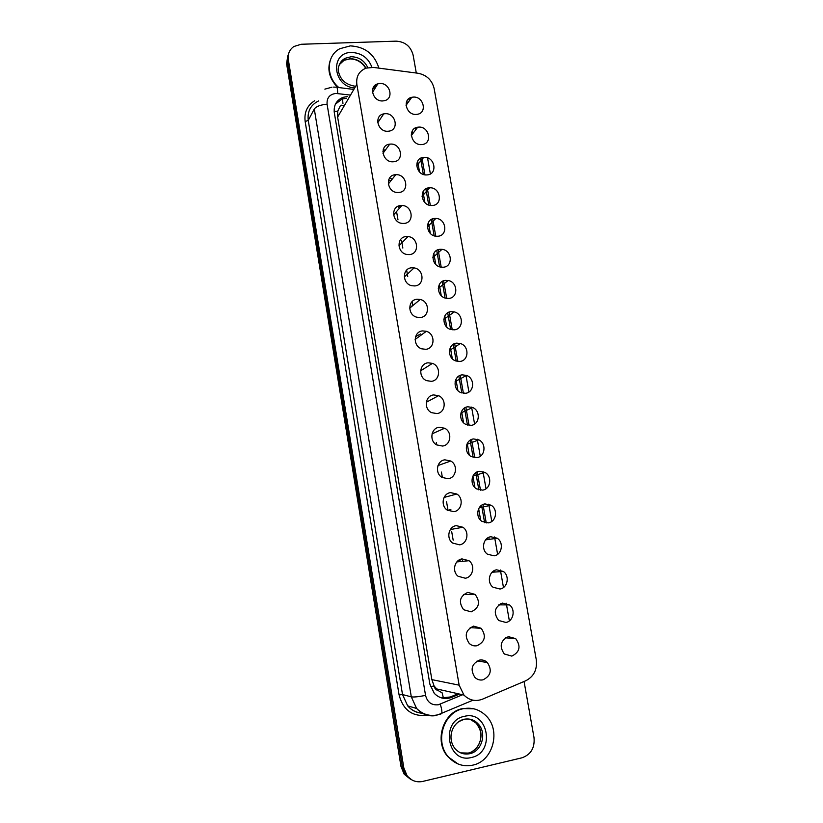 <?xml version="1.0" encoding="UTF-8"?>
<svg xmlns="http://www.w3.org/2000/svg" width="823" height="823" viewBox="0 0 823 823"><rect width="100%" height="100%" fill="white"/><g stroke="black" fill="none" stroke-linecap="round" stroke-linejoin="round"><path stroke-width="1.23" d="M418.568 127.123C429.246 126.073 432.867 143.686 422.106 144.529L421.643 144.57C411.14 145.661 407.251 128.419 417.714 127.215L418.568 127.123M423.896 157.368C434.904 156.216 438.165 174.548 426.993 174.918L426.777 174.929C415.913 175.865 412.786 157.872 423.711 157.378L423.896 157.368M429.267 187.809L429.76 187.778C440.593 187.171 443.268 205.061 432.384 205.483L431.478 205.503C420.769 205.678 418.588 188.117 429.267 187.809M434.667 218.455L435.851 218.434C446.375 218.558 448.298 235.779 437.805 236.252L436.221 236.242C425.83 235.707 424.38 218.815 434.667 218.455M440.11 249.307L441.961 249.338C452.156 250.141 453.391 266.714 443.268 267.228L441.015 267.146C430.985 265.952 430.192 249.719 440.11 249.307M445.582 280.376L448.093 280.499C457.917 281.908 458.545 297.854 448.772 298.42L445.871 298.235C436.221 296.455 436.005 280.838 445.582 280.376M451.097 311.66L454.234 311.896C463.658 313.861 463.75 329.2 454.306 329.817L450.788 329.498C441.55 327.194 441.848 312.174 451.097 311.66M456.652 343.15L460.376 343.53C469.408 345.979 469.028 360.772 459.882 361.441L455.788 360.958C446.961 358.19 447.691 343.726 456.652 343.15M462.248 374.866L466.518 375.401C475.149 378.282 474.367 392.55 465.489 393.281L460.87 392.612C452.444 389.454 453.555 375.494 462.248 374.866M467.876 406.788L472.649 407.508C480.899 410.759 479.768 424.555 471.147 425.337L466.034 424.483C457.989 420.975 459.429 407.488 467.876 406.788M473.544 438.947L478.78 439.842C486.66 443.422 485.231 456.775 476.836 457.619L471.281 456.57C463.606 452.763 465.314 439.698 473.544 438.947M479.253 471.322L484.922 472.412C492.442 476.26 490.745 489.232 482.566 490.127L476.599 488.883C469.285 484.819 471.229 472.135 479.253 471.322M485.004 503.923L491.053 505.199C498.244 509.283 496.331 521.905 488.337 522.862L482 521.422C475.015 517.142 477.155 504.797 485.004 503.923M490.796 536.75L497.195 538.211C504.067 542.511 501.968 554.815 494.15 555.823L487.473 554.208C480.797 549.723 483.111 537.686 490.796 536.75M496.619 569.814L503.347 571.46C509.921 575.925 507.668 587.951 500.003 589.021L493.018 587.221C486.63 582.571 489.099 570.802 496.619 569.814M502.493 603.115L509.509 604.926C515.815 609.555 513.418 621.324 505.898 622.455L498.635 620.48C493.162 612.816 494.448 607.035 502.493 603.115M508.408 636.642L515.692 638.617C521.124 646.24 519.848 652.073 511.834 656.116L504.314 653.987C499.108 646.302 500.466 640.52 508.408 636.642M413.269 97.093C423.526 96.147 427.59 112.782 417.446 114.274L416.325 114.418C406.243 115.405 401.933 99.13 411.767 97.299L413.269 97.093M385.041 113.708C395.647 112.7 399.525 129.869 388.96 131.145L388.075 131.238C377.675 132.297 373.508 115.529 383.744 113.872L385.041 113.708M390.297 144.107C401.387 142.996 404.731 161.236 393.497 161.75L393.353 161.761C382.469 162.923 378.817 145.095 389.721 144.159L390.297 144.107M395.585 174.713L395.76 174.702C406.901 173.704 409.926 192.068 398.661 192.489L398.054 192.51C387.026 193.004 384.567 175.011 395.585 174.713M400.914 205.524L401.85 205.503C412.673 205.349 414.833 222.971 404.011 223.424L402.632 223.424C391.954 223.115 390.328 205.863 400.914 205.524M406.284 236.551L407.961 236.571C418.423 237.178 419.802 254.081 409.391 254.574L407.272 254.513C396.984 253.453 396.1 236.942 406.284 236.551M411.675 267.794L414.092 267.897C424.143 269.203 424.833 285.396 414.813 285.931L411.973 285.756C402.118 284.048 401.891 268.236 411.675 267.794M417.117 299.243L420.224 299.469C429.843 301.403 429.925 316.917 420.275 317.513L416.757 317.194C407.344 314.89 407.683 299.737 417.117 299.243M422.59 330.918L426.345 331.309C435.521 333.778 435.079 348.664 425.769 349.312L421.613 348.808C412.662 345.999 413.485 331.474 422.59 330.918M428.104 362.809L432.456 363.375C441.2 366.317 440.305 380.627 431.303 381.337L426.561 380.627C418.053 377.376 419.298 363.416 428.104 362.809M433.659 394.927L438.566 395.688C446.868 399.032 445.603 412.817 436.879 413.578L431.602 412.662C423.526 409.041 425.11 395.596 433.659 394.927M439.245 427.26L444.657 428.238C452.557 431.921 450.963 445.233 442.486 446.045L436.725 444.914C429.061 440.974 430.943 427.991 439.245 427.26M444.873 459.831L450.747 461.014C458.246 464.985 456.395 477.875 448.144 478.739L441.941 477.391C434.667 473.184 436.787 460.613 444.873 459.831M450.541 492.627L456.827 494.016C463.966 498.234 461.878 510.744 453.833 511.669L447.239 510.106C440.326 505.672 442.651 493.471 450.541 492.627M456.251 525.65L462.907 527.245C469.707 531.679 467.433 543.849 459.563 544.836L452.619 543.057C446.035 538.437 448.535 526.555 456.251 525.65M462.001 558.91L468.987 560.7C475.478 565.308 473.04 577.18 465.334 578.23L458.072 576.254C451.786 571.471 454.44 559.877 462.001 558.91M467.793 592.406L475.077 594.381C480.642 602.045 479.336 607.868 471.157 611.859L463.596 609.699C458.288 601.983 459.687 596.222 467.793 592.406M473.616 626.138L481.177 628.299C486.465 635.984 485.076 641.796 477.011 645.736C474.079 646.261 471.476 645.479 469.192 643.401C464.151 635.665 465.633 629.914 473.616 626.138M479.49 660.118C482.432 659.593 485.035 660.365 487.298 662.443C492.329 670.148 490.868 675.95 482.906 679.86C479.85 680.415 477.175 679.582 474.861 677.35C470.067 669.603 471.61 663.852 479.49 660.118M379.825 83.514C389.968 82.609 394.31 98.76 384.423 100.694L382.839 100.931C372.891 101.877 368.293 86.127 377.839 83.833L379.825 83.514M461.631 559.27L457.351 561.811M412.158 305.436L413.053 305.384M373.467 67.424L366.07 68.124C359.065 71.056 355.989 76.446 356.843 84.316L459.141 685.168L463.935 695.065C469.347 700.394 475.499 701.772 482.422 699.2L525.815 680.734C533.89 676.506 537.378 669.531 536.287 659.809L434.133 88.514C432.003 80.088 426.664 74.996 418.094 73.257L373.467 67.424M438.237 690.61L434.05 685.96C434.575 688.429 435.974 689.972 438.237 690.61L442.157 692.873L443.422 698.161M337.708 111.198L340.094 106.321L337.708 111.198L334.159 111.537M480.694 520.362L478.657 508.737M474.943 487.586L472.916 476.044M469.233 455.037L467.217 443.576M463.555 422.713L461.559 411.325M457.917 390.616L455.932 379.31M452.321 358.735L450.356 347.512M446.766 327.081L444.811 315.929M441.241 295.632L439.297 284.563M435.768 264.409L433.834 253.412M430.316 233.393L428.402 222.467M424.915 202.592L423.001 191.738M419.535 171.986L417.652 161.215M412.807 133.614L412.323 130.888M337.749 111.475L337.625 117.072L431.859 679.623L433.999 685.652M383.117 149.981L384.999 150.588M383.971 151.998L382.901 151.401M385.143 150.393L383.302 149.354M390.75 180.762L388.621 179.949M392.149 179.013L389.485 178.2M415.584 336.638L420.584 333.953M447.825 510.486L450.87 509.447M411.922 779.947L405.605 774.906L402.416 767.252L287.443 61.622L288.791 53.114L287.443 61.622L402.416 767.252L405.605 774.906L411.922 779.947M410.471 779.227L404.186 774.217L401.007 766.594L286.579 63.628L287.916 55.162M453.175 540.176L451.724 531.802M447.99 510.126L446.57 501.835M442.404 477.669L441.437 472.073M436.766 444.934L436.344 442.507M412.662 305.024L412.086 301.65M407.745 276.456L406.655 270.129M402.848 248.062L401.573 240.645M397.993 219.854L396.727 212.519M462.598 560.792L462.691 561.337M347.368 96.507L342.934 97.381C336.401 100.241 333.531 105.344 334.313 112.689L429.873 684.18L434.266 693.347C439.348 698.418 445.192 699.745 451.796 697.328L459.522 694.077M335.414 104.192L341.936 99.11L346.36 98.235M524.066 681.475L534.014 737.593C534.909 747.881 530.886 754.629 521.936 757.818L422.672 781.439C416.376 782.673 411.161 780.729 407.035 775.605L403.826 767.921L288.328 59.595C287.618 53.999 289.459 49.647 293.852 46.52L301.197 44.267L396.161 41.15C405.05 41.726 410.698 46.345 413.095 54.997L416.294 73.021M506.484 637.907L506.392 637.331M500.672 604.874L500.477 603.773M494.89 572.036L494.613 570.452M489.14 539.384L488.79 537.368M486.249 522.944L482.998 504.52M480.478 490.199L477.258 471.888M474.748 457.67L471.548 439.492M469.059 425.368L465.88 407.323M463.411 393.291L460.252 375.37M457.804 361.441L454.666 343.633M452.228 329.807L449.121 312.123M446.704 298.379L443.607 280.828M441.2 267.177L438.134 249.739M435.748 236.18L432.692 218.856M430.326 205.4L427.291 188.189M424.946 174.826L421.932 157.728M416.777 128.439L416.603 127.472M458.051 693.738L450.346 696.978L441.488 697.914M415.204 128.069L415.543 130.034M420.522 158.345L423.351 174.414M425.882 188.817L428.732 204.999M431.283 219.504L434.153 235.8M436.725 250.398L439.605 266.796M442.188 281.497L445.099 298.019M447.702 312.812L450.623 329.447M453.247 344.353L456.199 361.091M458.833 376.101L461.806 392.962M464.46 408.064L467.443 425.049M470.128 440.264L473.132 457.351M475.828 472.68L478.852 489.891M481.568 505.322L484.624 522.656M487.35 538.191L487.597 539.6M493.172 571.296L493.327 572.15M338.85 87.567C325.671 76.693 326.289 55.635 339.827 48.722L350.31 45.882C364.97 46.705 374.486 54.123 378.878 68.134M337.625 87.423C328.758 78.041 326.659 68.124 331.33 57.682M376.533 84.347L372.685 89.09M376.049 85.139L372.603 89.429M472.783 765.143C463.267 767.057 455.129 764.3 448.37 756.862C434.338 741.585 443.628 712.09 463.174 708.737C471.764 707.101 479.284 709.354 485.745 715.506C501.3 729.754 493.316 761.182 472.783 765.143M458.061 763.981L447.846 756.656C433.824 741.4 443.113 711.946 462.639 708.593L473.955 708.829M342.944 103.564L342.512 98.914M342.389 98.328L342.224 97.67M434.05 685.96L430.47 686.67M337.625 117.072L356.843 84.316M431.859 679.623L459.141 685.168M401.007 766.594L403.826 767.921M286.579 63.628L288.328 59.595M411.325 134.314L412.364 134.18M350.289 95.057L335.835 93.431C329.601 94.336 326.68 97.927 327.081 104.212L425.553 695.394C427.404 702.358 431.674 705.476 438.381 704.755L462.557 694.756M436.818 715.434C428.927 716.895 422.199 714.57 416.623 708.469L411.305 696.865L314.283 108.996C316.279 106.383 320.548 104.788 327.081 104.212M440.49 714.251L441.694 713.479C442.177 711.648 441.684 708.552 440.233 704.169M427.209 715.228C412.508 716.926 403.126 710.156 399.083 694.91L305.158 121.526L308.255 120.384L402.519 694.55L407.694 705.867C411.613 710.311 416.438 712.728 422.148 713.109M305.158 121.526C304.057 112.381 307.236 105.447 314.674 100.725M318.635 100.91C310.724 104.809 307.267 111.3 308.255 120.384L314.283 108.996M425.553 695.394C418.712 696.762 413.969 697.246 411.305 696.865L402.519 694.55L399.083 694.91M408.29 102.206L406.48 101.98M509.375 620.892L506.258 603.249M503.47 587.499L500.374 569.989M497.617 554.352L494.541 536.956M491.794 521.422L488.749 504.16M486.023 488.728L482.988 471.579M480.282 456.261L477.268 439.235M474.583 424.02L471.589 407.107M468.925 392.005L465.952 375.206M430.388 173.91L427.549 157.893M409.34 100.725L409.093 98.503M337.667 93.503C337.625 88.256 336.988 86.148 335.743 87.187L333.603 87.104M344.384 105.56L341.072 105.159M450.346 696.978L451.796 697.328M338.798 66.313C339.786 62.733 341.905 60.058 345.166 58.289L351.195 56.725C358.859 56.941 364.394 60.583 367.788 67.64M354.435 87.979C332.605 86.322 329.848 52.219 351.431 52.456C361.451 52.888 368.293 57.836 371.945 67.291M339.302 64.667L344.086 60.285L350.104 58.721C357.048 58.834 362.336 61.982 365.978 68.165M469.789 753.683C464.121 754.814 459.244 753.189 455.16 748.837C446.025 737.264 453.154 721.514 464.367 719.199C469.779 718.345 474.285 719.837 477.906 723.674C487.185 732.47 482.165 751.348 469.789 753.683M458.74 721.627L463.956 719.384M471.476 757.479C447.29 764.176 440.017 720.639 464.47 716.329C488.358 709.971 495.775 752.726 471.476 757.479M470.252 719.364L476.229 723.201C485.477 731.956 480.478 750.761 468.143 753.086L460.602 752.85M464.254 719.323C469.48 718.417 474.027 719.868 477.906 723.674L476.229 723.201C482.535 732.192 480.93 735.885 480.251 740.577C478.863 745.432 476.126 749.095 472.042 751.584M429.76 187.778L422.014 196.306M435.851 218.434L427.404 226.911M441.961 249.338L432.826 257.64M448.093 280.499L438.299 288.482M454.234 311.896L443.823 319.427M460.376 343.53L449.42 350.495M466.518 375.401L455.119 381.666M472.649 407.508L460.921 412.961M478.78 439.842L466.847 444.41M484.922 472.412L472.927 476.023M491.053 505.199L479.161 507.842M497.195 538.211L485.549 539.898M503.347 571.46L492.082 572.232M509.509 604.926L498.738 604.864M515.692 638.617L505.497 637.825M395.76 174.702L388.271 184.054M401.85 205.503L393.579 214.916M407.961 236.571L398.908 245.902M414.092 267.897L404.268 276.991M420.224 299.469L409.669 308.183M426.345 331.309L415.121 339.457M432.456 363.375L420.656 370.813M438.566 395.688L426.293 402.272M444.657 428.238L432.054 433.844M450.747 461.014L437.97 465.551M456.827 494.016L444.07 497.442M462.907 527.245L450.356 529.549M468.987 560.7L456.816 561.924M475.077 594.381L463.442 594.607M481.177 628.299L470.19 627.64M487.298 662.443L477.042 661.023M436.334 688.851L463.935 695.065M377.839 83.833L372.51 92.341M389.721 144.159L382.983 153.325M383.744 113.872L377.736 122.75M411.767 97.299L406.048 105.354M423.711 157.378L416.664 165.845M399.916 205.668L398.517 207.252M417.714 127.215L411.335 135.517M404.186 774.217L407.035 775.605M341.936 99.11L342.934 97.381M331.988 87.187L324.869 89.131M422.364 713.232C416.469 712.872 411.582 710.424 407.694 705.867L416.623 708.469C422.744 714.539 429.915 716.627 438.134 714.755L472.978 700.198M353.602 89.409L336.905 87.331M344.189 105.889L340.773 105.478M365.71 68.258C361.945 62.178 356.698 59.05 349.991 58.886L344.086 60.285L345.166 58.289C338.942 63.083 336.916 68.186 339.066 73.597C340.609 78.226 343.973 84.471 355.423 86.292M448.37 756.862L447.846 756.656"/></g></svg>
